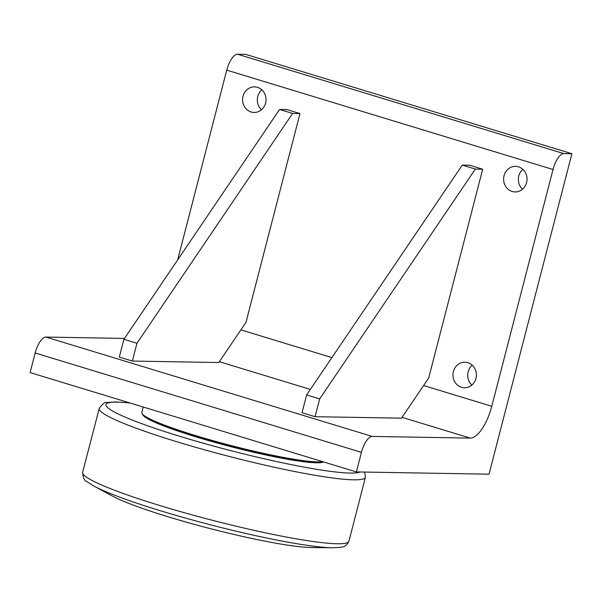 <?xml version="1.0" encoding="UTF-8"?>
<svg xmlns="http://www.w3.org/2000/svg" width="602" height="602" viewBox="0 0 602 602"><rect width="100%" height="100%" fill="white"/><g stroke="black" fill="none" stroke-linecap="round" stroke-linejoin="round"><path stroke-width="0.9" d="M323.274 462.08A93.709 9.481 -165.5 0 1 196.32 436.969A93.709 9.481 -165.5 0 1 143.449 415.576M332.688 547.767L311.226 547.527A110.903 11.22 -165.5 0 1 168.741 516.967A110.903 11.22 -165.5 0 1 112.559 496.146L93.671 485.957A133.426 13.5 14.5 0 0 161.268 511A133.426 13.5 14.5 0 0 332.688 547.767C342.809 547.286 345.608 547.715 348.934 541.251A137.542 13.914 -165.5 0 1 160.945 505.868A137.542 13.914 -165.5 0 1 82.624 472.382C83.204 478.056 84.581 481.103 86.733 481.51L93.671 485.957M322.883 461.734A95.191 9.632 -165.5 0 1 318.014 461.937A95.191 9.632 -165.5 0 1 218.014 442.064A95.191 9.632 -165.5 0 1 142.072 413.589L142.734 414.703A94.266 9.542 14.5 0 0 217.939 442.891A94.266 9.542 14.5 0 0 316.968 462.584A94.266 9.542 14.5 0 0 323.65 461.967M142.072 413.589A95.191 9.632 -165.5 0 1 141.839 412.521L143.261 407.035M489.027 474.18L356.376 471.93L361.441 452.35A16.638 6.419 -73.1 0 1 372.217 436.435L470.23 438.098A33.268 12.83 106.9 0 0 491.781 406.282L553.02 169.501A16.638 6.419 -73.1 0 1 563.796 153.593L571.9 153.728L489.027 474.18M372.217 436.435L45.94 337.075A16.638 6.419 106.9 0 0 35.164 352.99L30.1 372.57L356.376 471.93M315.072 416.704L401.496 418.172L428.699 378.003L482.699 169.215L475.332 169.087L462.276 165.114L306.621 394.927L302.016 412.731L315.072 416.704L319.67 398.9L306.621 394.927M482.699 169.215L469.643 165.234L462.276 165.114M475.332 169.087L319.67 398.9M132.357 361.065L218.782 362.532L245.985 322.363L299.984 113.567L292.61 113.447L279.561 109.474L123.907 339.287L119.301 357.091L132.357 361.065L136.955 343.26L123.907 339.287M299.984 113.567L286.928 109.594L279.561 109.474M292.61 113.447L136.955 343.26M526.607 182.587A12.785 11.724 91 0 1 515.109 191.933A12.785 11.724 91 0 1 503.603 178.952A12.785 11.724 91 0 1 515.545 166.363A12.785 11.724 91 0 1 526.607 182.587M522.867 169.328A12.785 11.724 -89 0 0 518.781 175.965A12.785 11.724 -89 0 0 522.528 189.216M265.587 103.092A12.785 11.724 91 0 1 254.089 112.446A12.785 11.724 91 0 1 242.576 99.458A12.785 11.724 91 0 1 254.518 86.876A12.785 11.724 91 0 1 265.587 103.092M261.84 89.841A12.785 11.724 -89 0 0 257.754 96.47A12.785 11.724 -89 0 0 261.501 109.73M475.964 378.417A12.785 11.724 91 0 1 464.466 387.763A12.785 11.724 91 0 1 452.952 374.783A12.785 11.724 91 0 1 464.894 362.201A12.785 11.724 91 0 1 475.964 378.417M472.216 365.166A12.785 11.724 -89 0 0 468.13 371.795A12.785 11.724 -89 0 0 471.878 385.047M45.94 337.075L124.501 338.414M177.658 259.921L226.743 70.141L553.02 169.501M563.796 153.593L237.519 54.233A16.638 6.419 106.9 0 0 226.743 70.141M237.519 54.233L245.624 54.368L571.9 153.728M359.973 471.991A131.921 13.349 -165.5 0 1 181.082 436.706A131.921 13.349 -165.5 0 1 117.24 402.144A131.921 13.349 -165.5 0 1 130.16 403.039M82.624 472.382L99.232 408.434A137.467 13.906 14.5 0 0 177.507 441.943A137.467 13.906 14.5 0 0 365.406 477.273L348.934 541.251M35.164 352.99L361.441 452.35M491.781 406.282L423.612 385.521M331.905 357.596L240.89 329.881M219.339 361.697L310.354 389.419M402.053 417.344L470.23 438.098M365.406 477.273L364.699 472.073M129.716 402.904L115.953 401.94L107.239 402.46C105.117 401.797 102.445 403.791 99.232 408.434"/></g></svg>
